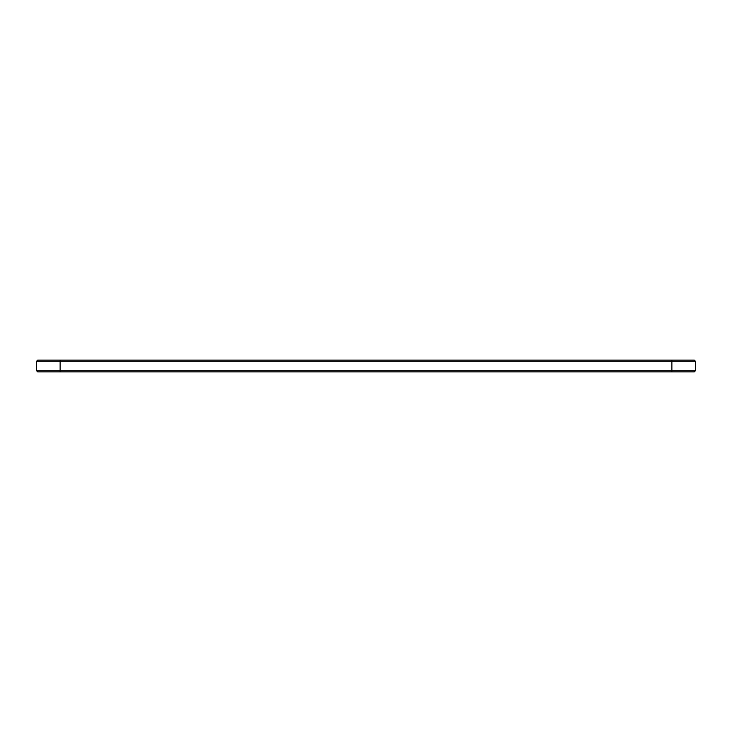<?xml version="1.0" encoding="UTF-8"?>
<svg xmlns="http://www.w3.org/2000/svg" width="732" height="732" viewBox="0 0 732 732"><rect width="100%" height="100%" fill="white"/><g stroke="black" fill="none" stroke-linecap="round" stroke-linejoin="round"><path stroke-width="1.1" d="M695.4 370.749L695.4 361.251L36.6 361.251L36.6 370.749L37.725 371.883L694.275 371.883L695.4 370.749L36.6 370.749M695.4 361.251L694.275 360.117L37.725 360.117L36.6 361.251M60.125 360.117L60.125 371.883M671.875 371.883L671.875 360.117"/></g></svg>
